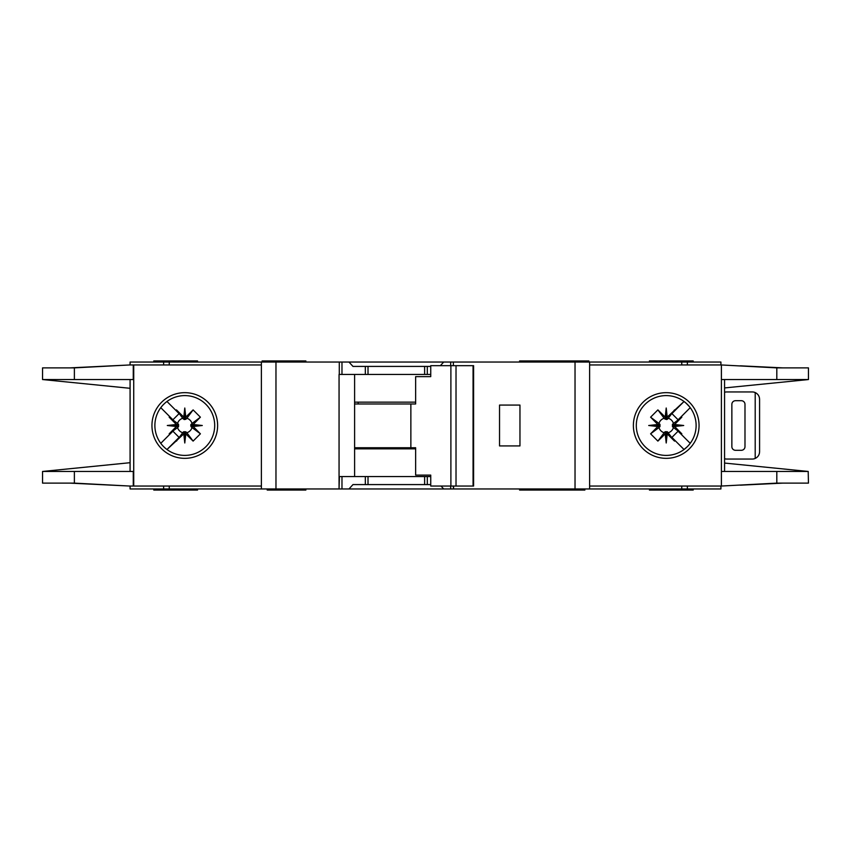 <?xml version="1.0" encoding="UTF-8"?>
<svg xmlns="http://www.w3.org/2000/svg" width="851" height="851" viewBox="0 0 851 851"><rect width="100%" height="100%" fill="white"/><g stroke="black" fill="none" stroke-linecap="round" stroke-linejoin="round"><path stroke-width="1.28" d="M422.213 484.581L415.65 484.581M376.993 484.581L370.43 484.581M370.43 366.419L376.993 366.419M415.65 366.419L422.213 366.419M184.784 431.712L183.688 431.723L183.688 433.989L184.784 433.872L184.784 431.712L186.826 432.712A7.499 7.499 0 0 0 192.007 427.542L191.018 426.596L193.273 426.596L193.177 424.489L200.4 417.181L192.007 423.458A7.499 7.499 0 0 0 186.826 418.288L185.89 419.277L185.89 417.011L183.784 417.118L176.465 409.895L182.752 418.288A7.499 7.499 0 0 0 177.572 423.458L178.561 424.404L176.306 424.404L176.402 426.511L169.179 433.819L177.572 427.542A7.499 7.499 0 0 0 182.752 432.712L183.688 431.723M177.572 427.542L178.561 426.596L178.561 424.404M182.752 418.288L184.241 419.564L185.89 419.277M667.312 431.723L665.11 431.723L665.11 433.989L667.216 433.882L674.535 441.105L667.312 431.723L667.312 433.989M665.11 433.989L657.887 441.105L650.6 433.819L658.993 427.542A7.499 7.499 0 0 0 664.174 432.712L665.11 431.723M658.993 427.542L659.982 426.596L659.982 424.404L657.727 424.404L657.823 426.511L650.6 433.819M657.727 424.404L650.6 417.181L657.887 409.895L664.174 418.288A7.499 7.499 0 0 0 658.993 423.458L659.982 424.404M664.174 418.288L666.758 419.564L667.312 417.011L666.216 417.128L666.216 419.288M672.428 425.5L672.439 426.596L674.694 426.596L674.588 425.5L672.428 425.5L672.439 424.404L674.694 424.404L681.821 417.181L673.428 423.458A7.499 7.499 0 0 0 668.248 418.288L667.312 419.277M674.598 424.489L683.704 425.5L674.588 425.5L674.694 424.404M665.205 417.118L666.216 408.012L666.216 417.128L665.11 417.011L665.11 419.277M192.007 423.458L190.72 424.957L191.018 426.596M191.007 425.5L202.283 425.5L193.177 426.511M191.018 424.404L193.273 424.404M184.784 419.288L184.784 408.012L185.795 417.118M183.688 419.277L183.688 417.011M519.599 488.963L519.599 490.059L552.129 490.059L552.129 488.963M305.871 488.963L305.871 490.059L297.116 490.059L297.116 488.963M584.882 488.963L584.882 490.059L552.129 490.059M197.549 488.963L197.549 490.059L153.786 490.059L153.786 488.963M588.892 362.037L588.892 360.941L519.599 360.941L519.599 362.037M545.129 362.037L545.129 360.941M305.871 362.037L305.871 360.941L262.108 360.941L262.108 362.037M649.43 362.037L649.43 360.941L693.203 360.941L693.203 362.037M154.882 425.5A29.902 29.902 0 0 0 184.784 455.402A29.902 29.902 0 0 0 214.697 425.5A29.902 29.902 0 0 0 184.784 395.598A29.902 29.902 0 0 0 154.882 425.5M184.784 458.338A32.838 32.838 0 0 1 151.946 425.5A32.838 32.838 0 0 1 184.784 392.662A32.838 32.838 0 0 1 217.622 425.5A32.838 32.838 0 0 1 184.784 458.338M666.216 395.598A29.902 29.902 0 0 1 683.896 401.385A29.902 29.902 0 0 0 636.303 425.5A29.902 29.902 0 0 0 683.896 449.615A29.902 29.902 0 0 0 683.896 401.385L686.512 403.544M666.216 458.338A32.838 32.838 0 0 1 633.378 425.5A32.838 32.838 0 0 1 666.216 392.662A32.838 32.838 0 0 1 699.054 425.5A32.838 32.838 0 0 1 666.216 458.338M687.363 446.637L683.896 449.615M808.205 471.433L808.45 483.123L776.814 483.123L721.403 486.038L721.403 471.454L808.205 471.454L724.563 463.061M776.814 367.877L808.45 367.877L808.45 379.546L721.403 379.546L721.403 364.962L776.814 367.877L776.814 379.546M724.563 387.939L808.205 379.567M689.353 406.555L686.066 403.14M687.544 446.456L689.565 444.19M686.066 447.86A29.902 29.902 0 0 1 666.216 455.402M589.626 486.038L720.914 486.038L720.914 488.963L589.626 488.963L589.626 362.037L720.914 362.037L720.914 364.962L589.626 364.962M721.403 486.038L721.403 364.962M724.563 471.454L724.563 379.546M130.086 364.962L130.086 362.037L341.974 362.037L341.974 374.44L339.06 374.44L339.06 488.963L130.086 488.963L130.086 486.038M430.744 374.44L365.334 374.44L365.334 366.419L352.984 366.419L348.953 362.037L341.974 362.037M348.953 362.037L443.701 362.037L440.339 365.685M450.679 365.685L450.679 362.037L443.701 362.037M450.679 362.037L575.031 362.037L575.031 488.963L453.583 488.963L453.583 486.038M589.626 362.037L575.031 362.037M589.626 488.963L575.031 488.963M453.221 486.038L453.583 488.963M453.221 488.963L450.679 488.963L450.679 486.038M441.009 486.038L443.701 488.963L450.679 488.963M443.701 488.963L348.953 488.963L352.984 484.581L365.334 484.581L365.334 476.56L339.432 476.56L339.06 488.963M341.974 476.56L341.974 488.963L348.953 488.963M341.974 488.963L339.432 488.963M782.824 483.123L740.391 485.176M753.539 484.432L780.654 483.123M740.391 365.824L782.824 367.877M753.539 366.568L780.654 367.877M197.549 362.037L197.549 360.941L153.786 360.941L153.786 362.037M261.374 486.038L129.671 486.038L74.377 483.123L42.55 483.123L42.55 471.454L130.086 462.699M133.267 364.962L133.267 379.546L74.377 379.546L74.377 367.877L129.671 364.962L261.374 364.962M130.086 379.546L130.086 471.454M74.377 367.877L42.55 367.877L42.55 379.546L130.086 388.301M42.816 471.454L133.267 471.454L133.267 486.038M74.377 379.546L42.816 379.546M176.306 424.404L169.179 417.181L169.572 416.479L172.902 419.798L160.775 407.672M172.902 419.798L179.093 413.607L175.763 410.288L179.093 413.607M166.966 401.481L175.763 410.288L176.465 409.895M183.688 433.989L166.966 449.519L179.093 437.393L172.902 431.202L160.775 443.328L169.572 434.521L169.179 433.819M183.784 417.118L184.784 408.012M185.89 417.011L193.113 409.895L200.4 417.181M193.177 424.489L202.283 425.5M193.273 426.596L200.4 433.819L193.113 441.105L186.826 432.712M185.795 433.882L184.784 442.988L184.784 433.872L185.795 433.882L193.113 441.105M184.784 442.988L183.784 433.882M175.763 440.712L179.093 437.393M172.902 431.202L169.572 434.521M176.402 426.511L167.296 425.5L176.402 424.489M129.671 364.962L69.92 367.877M71.739 367.877L116.087 365.675M69.92 483.123L129.671 486.038M71.739 483.123L116.087 485.325M261.374 488.963L261.374 362.037M365.334 374.44L341.974 374.44M365.334 366.419L430.744 366.419M519.961 445.924L519.961 405.076L499.537 405.076L499.537 445.924L519.961 445.924M649.43 488.963L649.43 490.059L693.203 490.059L693.203 488.963M430.744 476.56L365.334 476.56M430.744 484.581L365.334 484.581M354.601 374.44L354.601 476.56M559.15 488.963L559.15 490.059M269.405 488.963L269.405 490.059L297.116 490.059M267.214 488.963L267.214 490.059L269.405 490.059M177.572 423.458L169.179 417.181M182.752 432.712L176.465 441.105M193.113 409.895L186.826 418.288M200.4 433.819L192.007 427.542M185.89 433.989L185.89 431.723M176.306 426.596L178.561 426.596M167.296 425.5L178.572 425.5M674.694 426.596L681.821 433.819L681.428 434.521L678.098 431.202L690.225 443.328M678.098 431.202L671.907 437.393L675.237 440.712L671.907 437.393M684.034 449.519L675.237 440.712L674.535 441.105M667.312 417.011L684.034 401.491L671.907 413.607L678.098 419.798L690.225 407.672L681.428 416.479L681.821 417.181M667.216 433.882L666.216 442.988L665.205 433.882M657.823 426.511L648.717 425.5L657.823 424.489M665.11 417.011L657.887 409.895M666.216 408.012L667.216 417.118M675.237 410.288L671.907 413.607M678.098 419.798L681.428 416.479M683.704 425.5L674.598 426.511M741.338 400.704L735.509 400.704A3.649 3.649 0 0 0 731.86 404.342L731.86 446.658A3.649 3.649 0 0 0 735.509 450.296L741.338 450.296A3.649 3.649 0 0 0 744.987 446.658L744.987 404.342A3.649 3.649 0 0 0 741.338 400.704M755.199 458.444L755.199 392.556C757.975 393.928 759.432 396.151 759.581 399.236L759.581 451.764C759.432 454.849 757.975 457.072 755.199 458.444A7.297 7.297 0 0 1 752.284 459.051L726.754 459.051A7.297 7.297 0 0 1 724.563 458.721M724.563 392.279A7.297 7.297 0 0 1 726.754 391.949L752.284 391.949A7.297 7.297 0 0 1 755.199 392.556M650.6 417.181L658.993 423.458M659.993 425.5L648.717 425.5M659.982 426.596L657.727 426.596M668.248 418.288L674.535 409.895M657.887 441.105L664.174 432.712M673.428 423.458L672.439 424.404M666.216 431.712L666.216 442.988M668.248 432.712A7.499 7.499 0 0 0 673.428 427.542L672.439 426.596M673.428 427.542L681.821 433.819M456.019 486.038L430.744 486.038L430.744 475.103L415.639 475.103L415.639 447.743L410.863 447.743L410.863 403.98L415.639 403.98L415.639 376.631L430.744 376.631L430.744 365.685L473.06 365.685L473.06 486.038L456.019 486.038L456.019 365.685M473.06 486.038L473.603 486.038L473.603 365.685L473.06 365.685M450.892 486.038L450.892 365.685M430.744 376.631L429.84 376.631M354.601 447.743L410.863 447.743M410.863 403.98L354.601 403.98M415.639 448.839L354.601 448.839M354.601 402.161L415.639 402.161M776.814 471.454L776.814 483.123M687.374 364.962L687.374 362.037M681.747 364.962L681.747 362.037M681.747 486.038L681.747 488.963M687.374 486.038L687.374 488.963M133.724 364.962L133.724 486.038M74.377 483.123L74.377 471.454M163.626 362.037L163.626 364.962M169.253 362.037L169.253 364.962M275.969 488.963L275.969 362.037M339.283 362.037L339.283 374.44M427.308 374.44L427.308 366.419M453.36 365.685L453.36 362.037M169.253 486.038L169.253 488.963M163.626 486.038L163.626 488.963M427.308 484.581L427.308 476.56M276.692 488.963L276.692 490.059M358.186 447.743L358.186 448.839M358.186 402.161L358.186 403.98M424.628 374.44L424.628 366.419M368.015 374.44L368.015 366.419M424.628 484.581L424.628 476.56M368.015 484.581L368.015 476.56M545.129 488.963L545.129 490.059"/></g></svg>
